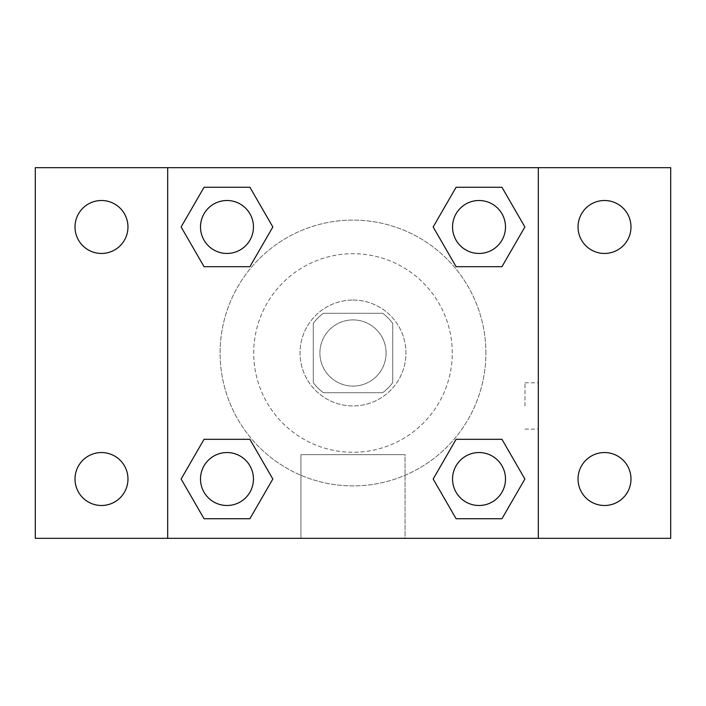 <?xml version="1.0" encoding="UTF-8"?>
<svg xmlns="http://www.w3.org/2000/svg" width="706" height="706" viewBox="0 0 706 706"><rect width="100%" height="100%" fill="white"/><g stroke="black" fill="none" stroke-linecap="round" stroke-linejoin="round"><path stroke-width="0.53" stroke-dasharray="3.53 2.65" d="M386.094 353A33.094 33.094 0 0 0 336.453 324.336A33.094 33.094 0 0 0 336.453 381.664A33.094 33.094 0 0 0 386.094 353A33.094 33.094 0 0 0 336.453 324.336A33.094 33.094 0 0 0 336.453 381.664A33.094 33.094 0 0 0 386.094 353M382.652 392.712L323.348 392.712A49.561 49.561 0 0 1 313.287 382.652L313.287 323.348A49.561 49.561 0 0 1 323.348 313.287L382.652 313.287A49.561 49.561 0 0 1 392.712 323.348L392.712 382.652A49.561 49.561 0 0 1 382.652 392.712L323.348 392.712A49.561 49.561 0 0 1 313.287 382.652L313.287 323.348A49.561 49.561 0 0 1 323.348 313.287L382.652 313.287A49.561 49.561 0 0 1 392.712 323.348L392.712 382.652A49.561 49.561 0 0 1 382.652 392.712M353 300.05A52.95 52.95 0 0 1 398.855 379.475A52.95 52.95 0 0 1 307.145 379.475A52.95 52.95 0 0 1 353 300.05A52.95 52.95 0 0 0 300.05 353A52.95 52.95 0 0 0 353 405.95A52.95 52.95 0 0 0 405.95 353A52.95 52.95 0 0 0 353 300.05M452.281 353A99.281 99.281 0 0 0 303.359 267.018A99.281 99.281 0 0 0 303.359 438.982A99.281 99.281 0 0 0 452.281 353A99.281 99.281 0 0 0 303.359 267.018A99.281 99.281 0 0 0 303.359 438.982A99.281 99.281 0 0 0 452.281 353M101.487 505.496A26.475 26.475 0 0 0 124.415 465.783A26.475 26.475 0 0 0 78.56 465.783A26.475 26.475 0 0 0 101.487 505.496M604.512 505.496A26.475 26.475 0 0 0 627.44 465.783A26.475 26.475 0 0 0 581.585 465.783A26.475 26.475 0 0 0 604.512 505.496M604.512 253.454A26.475 26.475 0 0 0 627.44 213.741A26.475 26.475 0 0 0 581.585 213.741A26.475 26.475 0 0 0 604.512 253.454M101.487 253.454A26.475 26.475 0 0 0 124.415 213.741A26.475 26.475 0 0 0 78.56 213.741A26.475 26.475 0 0 0 101.487 253.454M35.3 167.675L670.7 167.675L670.7 538.325L35.3 538.325L35.3 167.675M167.675 167.675L538.325 167.675L538.325 538.325L167.675 538.325L167.675 167.675L538.325 167.675L538.325 538.325L167.675 538.325L167.675 167.675L167.675 538.325M376.166 167.675L329.834 167.693L376.166 167.675M405.059 538.325L300.941 538.325L405.059 538.325L300.941 538.325L405.059 538.325L405.059 454.664L300.941 454.664L405.059 454.664L300.941 454.664L405.059 454.664L405.059 538.325M485.904 353A132.904 132.904 0 0 0 286.548 237.904A132.904 132.904 0 0 0 286.548 468.096A132.904 132.904 0 0 0 485.904 353A132.904 132.904 0 0 0 286.548 237.904A132.904 132.904 0 0 0 286.548 468.096A132.904 132.904 0 0 0 485.904 353M253.454 479.021A26.475 26.475 0 0 0 213.741 456.094A26.475 26.475 0 0 0 213.741 501.948A26.475 26.475 0 0 0 253.454 479.021A26.475 26.475 0 0 0 213.741 456.094A26.475 26.475 0 0 0 213.741 501.948A26.475 26.475 0 0 0 253.454 479.021A26.475 26.475 0 0 0 213.741 456.094A26.475 26.475 0 0 0 213.741 501.948A26.475 26.475 0 0 0 253.454 479.021M505.496 226.979A26.475 26.475 0 0 0 465.783 204.052A26.475 26.475 0 0 0 465.783 249.906A26.475 26.475 0 0 0 505.496 226.979A26.475 26.475 0 0 0 465.783 204.052A26.475 26.475 0 0 0 465.783 249.906A26.475 26.475 0 0 0 505.496 226.979A26.475 26.475 0 0 0 465.783 204.052A26.475 26.475 0 0 0 465.783 249.906A26.475 26.475 0 0 0 505.496 226.979M253.454 226.979A26.475 26.475 0 0 0 213.741 204.052A26.475 26.475 0 0 0 213.741 249.906A26.475 26.475 0 0 0 253.454 226.979A26.475 26.475 0 0 0 213.741 204.052A26.475 26.475 0 0 0 213.741 249.906A26.475 26.475 0 0 0 253.454 226.979A26.475 26.475 0 0 0 213.741 204.052A26.475 26.475 0 0 0 213.741 249.906A26.475 26.475 0 0 0 253.454 226.979M452.546 479.021A26.475 26.475 0 0 1 492.258 456.094A26.475 26.475 0 0 1 492.258 501.948A26.475 26.475 0 0 1 452.546 479.021A26.475 26.475 0 0 1 492.258 456.094A26.475 26.475 0 0 1 492.258 501.948A26.475 26.475 0 0 1 452.546 479.021M167.675 405.95L167.675 382.784L167.693 405.95M538.325 405.95L538.325 382.784L538.307 405.95M524.982 405.95L524.982 382.784L524.982 405.95M538.325 167.675L538.325 538.325M204.052 518.733L181.124 479.021L204.052 439.308L181.124 479.021L204.052 518.733M249.906 439.308L272.834 479.021L249.906 518.733L272.834 479.021L249.906 439.308M456.094 266.691L433.166 226.979L456.094 187.266L433.166 226.979L456.094 266.691M501.948 187.266L524.876 226.979L501.948 266.691L524.876 226.979L501.948 187.266M204.052 266.691L181.124 226.979L204.052 187.266L181.124 226.979L204.052 266.691M249.906 187.266L272.834 226.979L249.906 266.691L272.834 226.979L249.906 187.266M456.094 518.733L433.166 479.021L456.094 439.308L433.166 479.021L456.094 518.733M501.948 439.308L524.876 479.021L501.948 518.733L524.876 479.021L501.948 439.308M505.496 479.021A26.475 26.475 0 0 0 465.783 456.094A26.475 26.475 0 0 0 465.783 501.948A26.475 26.475 0 0 0 505.496 479.021M524.982 429.116L538.325 429.116M524.982 382.784L538.325 382.784M300.941 454.664L300.941 538.325L300.941 454.664"/><path stroke-width="1.06" d="M35.3 167.675L670.7 167.675L670.7 538.325L35.3 538.325L35.3 167.675M604.512 200.504A26.475 26.475 0 0 1 630.987 226.979A26.475 26.475 0 0 1 604.512 253.454A26.475 26.475 0 0 1 578.038 226.979A26.475 26.475 0 0 1 604.512 200.504M604.512 452.546A26.475 26.475 0 0 1 630.987 479.021A26.475 26.475 0 0 1 604.512 505.496A26.475 26.475 0 0 1 578.038 479.021A26.475 26.475 0 0 1 604.512 452.546M101.487 452.546A26.475 26.475 0 0 1 127.962 479.021A26.475 26.475 0 0 1 101.487 505.496A26.475 26.475 0 0 1 75.013 479.021A26.475 26.475 0 0 1 101.487 452.546M101.487 200.504A26.475 26.475 0 0 1 127.962 226.979A26.475 26.475 0 0 1 101.487 253.454A26.475 26.475 0 0 1 75.013 226.979A26.475 26.475 0 0 1 101.487 200.504M204.052 439.308L249.906 439.308L272.834 479.021L249.906 518.733L204.052 518.733L181.124 479.021L204.052 439.308L249.906 439.308L204.052 439.308M456.094 187.266L501.948 187.266L524.876 226.979L501.948 266.691L456.094 266.691L433.166 226.979L456.094 187.266L501.948 187.266L456.094 187.266M167.675 538.325L167.675 167.675M538.325 167.675L538.325 538.325M204.052 187.266L249.906 187.266L272.834 226.979L249.906 266.691L204.052 266.691L181.124 226.979L204.052 187.266L249.906 187.266L204.052 187.266M456.094 439.308L501.948 439.308L524.876 479.021L501.948 518.733L456.094 518.733L433.166 479.021L456.094 439.308L501.948 439.308L456.094 439.308M501.948 518.733L456.094 518.733L501.948 518.733M505.496 479.021A26.475 26.475 0 0 0 465.783 456.094A26.475 26.475 0 0 0 465.783 501.948A26.475 26.475 0 0 0 505.496 479.021M249.906 518.733L204.052 518.733L249.906 518.733M253.454 479.021A26.475 26.475 0 0 0 213.741 456.094A26.475 26.475 0 0 0 213.741 501.948A26.475 26.475 0 0 0 253.454 479.021M501.948 266.691L456.094 266.691L501.948 266.691M505.496 226.979A26.475 26.475 0 0 0 465.783 204.052A26.475 26.475 0 0 0 465.783 249.906A26.475 26.475 0 0 0 505.496 226.979M249.906 266.691L204.052 266.691L249.906 266.691M253.454 226.979A26.475 26.475 0 0 0 213.741 204.052A26.475 26.475 0 0 0 213.741 249.906A26.475 26.475 0 0 0 253.454 226.979"/></g></svg>
